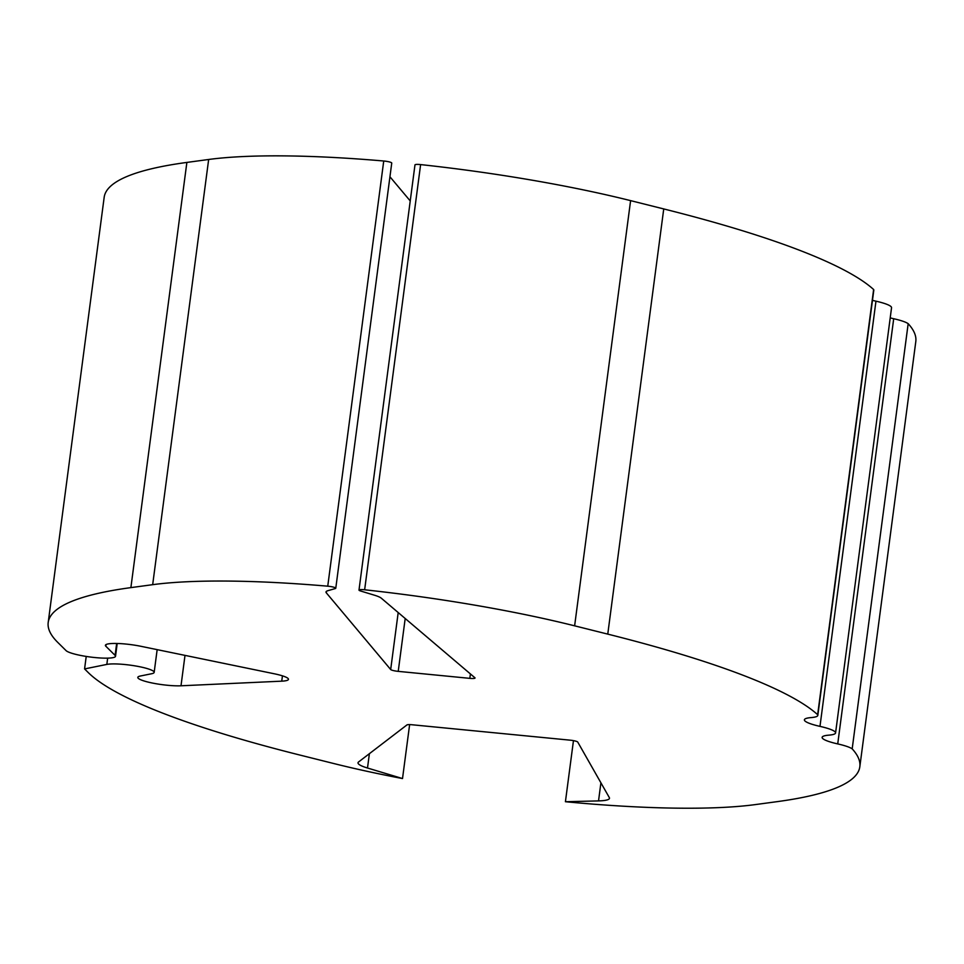 <?xml version="1.0" encoding="UTF-8"?>
<svg xmlns="http://www.w3.org/2000/svg" width="964" height="964" viewBox="0 0 964 964"><rect width="100%" height="100%" fill="white"/><g stroke="black" fill="none" stroke-linecap="round" stroke-linejoin="round"><path stroke-width="1.45" d="M859.828 766.766A559.072 89.387 -172.5 0 0 852.188 748.859A32.137 5.133 -172.5 0 0 837.728 743.919A32.137 5.133 7.5 0 1 822.135 737.364A32.137 5.133 7.5 0 1 828.859 735.146A32.137 5.133 -172.5 0 0 835.571 732.929A32.137 5.133 -172.5 0 0 819.978 726.374A32.137 5.133 7.5 0 1 804.398 719.807A32.137 5.133 7.5 0 1 811.11 717.59A32.137 5.133 -172.5 0 0 817.821 715.384A32.137 5.133 -172.5 0 0 817.653 714.698A559.072 89.387 -172.5 0 0 607.766 634.119L574.628 625.829A293.249 46.887 -172.5 0 0 364.645 589.787A6.483 1.036 7.5 0 0 358.994 590.076A6.483 1.036 7.5 0 0 360.705 591.028L374.538 595.234A28.233 4.519 -172.5 0 1 381.298 598.186L474.903 677.752A6.483 1.036 -172.5 0 1 475.047 678.017A6.483 1.036 -172.5 0 1 469.817 678.355L398.228 671.366A6.483 1.036 -172.5 0 1 390.685 669.534L326.302 592.824A28.233 4.519 -172.5 0 1 325.989 592.004A28.233 4.519 -172.5 0 1 327.905 590.679L335.327 588.558A6.483 1.036 7.5 0 0 335.773 588.245A6.483 1.036 7.5 0 0 327.748 586.184A293.249 46.887 -172.5 0 0 152.674 584.678L130.887 587.618A559.072 89.387 -172.5 0 0 48.2 622.503A559.072 89.387 -172.5 0 0 57.707 642.349L66.058 650.604A25.16 4.025 7.5 0 0 92.64 657.303A25.16 4.025 7.5 0 0 115.523 656.279A25.16 4.025 7.5 0 0 115.09 655.387L105.835 646.229A25.16 4.025 -172.5 0 1 105.401 645.338A25.16 4.025 -172.5 0 1 141.118 646.338L274.282 673.776A25.16 4.025 -172.5 0 1 288.453 679.343A25.16 4.025 -172.5 0 1 281.741 681.162L181.003 685.79A25.16 4.025 -172.5 0 1 153.36 683.235A25.16 4.025 -172.5 0 1 137.816 677.391A25.16 4.025 -172.5 0 1 140.37 676.017L151.613 673.74A25.16 4.025 7.5 0 0 154.168 672.366A25.16 4.025 7.5 0 0 135.129 665.895A25.16 4.025 7.5 0 0 106.835 664.413L84.579 668.92L88.29 672.607A559.072 89.387 -172.5 0 0 300.262 755.149L333.399 763.44A293.249 46.887 -172.5 0 0 402.518 778.551L367.501 768.019A35.174 5.627 -172.5 0 1 358.018 762.789A35.174 5.627 -172.5 0 1 358.572 761.97L406.928 724.94A6.483 1.036 -172.5 0 1 412.05 724.759L570.17 740.171A6.483 1.036 -172.5 0 1 577.749 742.075L609.32 797.59A35.174 5.627 -172.5 0 1 609.477 798.3A35.174 5.627 -172.5 0 1 598.536 800.903L565.422 801.723A293.249 46.887 -172.5 0 0 755.342 804.591L777.129 801.65A559.072 89.387 -172.5 0 0 859.828 766.766L915.8 341.569A559.072 89.387 7.5 0 0 908.172 323.675A32.137 5.133 -172.5 0 0 893.7 318.723A32.137 5.133 7.5 0 1 890.206 317.891M48.2 622.503L104.172 197.307A559.072 89.387 7.5 0 1 186.871 162.422L208.658 159.482A293.249 46.887 7.5 0 1 383.732 161A6.483 1.036 7.5 0 1 391.746 163.061L335.773 588.245M389.938 176.773L410.23 200.934M358.994 590.076L414.978 164.88A6.483 1.036 7.5 0 1 420.617 164.591A293.249 46.887 7.5 0 1 630.601 200.633L663.738 208.935A559.072 89.387 7.5 0 1 873.625 289.513A32.137 5.133 -172.5 0 1 873.806 290.188L817.821 715.384M835.571 732.929L891.543 307.745A32.137 5.133 -172.5 0 0 875.963 301.178A32.137 5.133 7.5 0 1 872.468 300.334M817.653 714.698L873.625 289.513M908.172 323.675L852.188 748.859M84.579 668.92L86.218 656.436M565.422 801.723L573.46 740.641M409.628 724.603L402.518 778.551M663.738 208.935L607.766 634.119M327.748 586.184L383.732 161M208.658 159.482L152.674 584.678M186.871 162.422L130.887 587.618M364.645 589.787L420.617 164.591M630.601 200.633L574.628 625.829M326.302 592.824L326.507 591.281M390.685 669.534L398.192 612.55M398.228 671.366L405.193 618.49M469.817 678.355L470.408 673.932M598.536 800.903L600.909 782.816M367.501 768.019L369.393 753.679M115.09 655.387L116.656 643.47M106.835 664.413L107.655 658.147M181.003 685.79L185.004 655.375M281.741 681.162L282.44 675.836M105.835 646.229L106.052 644.579M837.728 743.919L893.7 318.723M819.978 726.374L875.963 301.178M115.523 656.279L117.198 643.482M154.168 672.366L157.156 649.64"/></g></svg>

